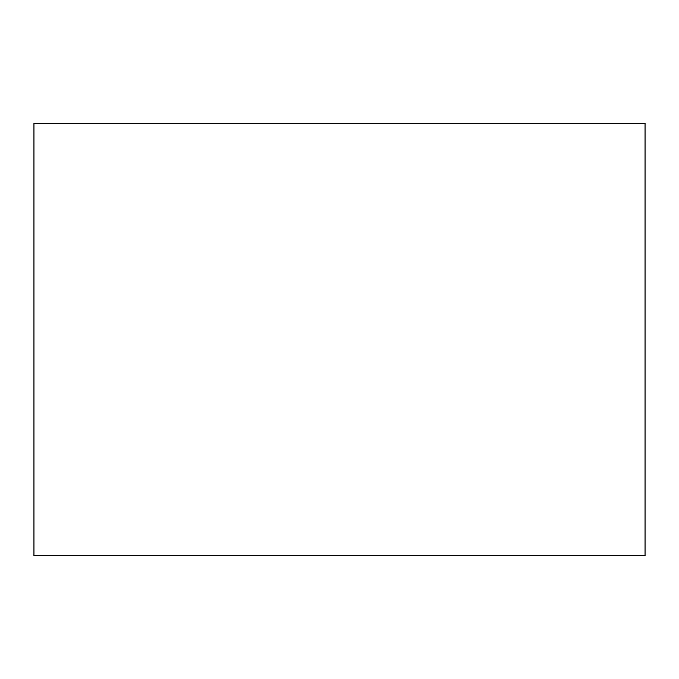 <?xml version="1.0" encoding="UTF-8"?>
<svg xmlns="http://www.w3.org/2000/svg" width="679" height="679" viewBox="0 0 679 679"><rect width="100%" height="100%" fill="white"/><g stroke="black" fill="none" stroke-linecap="round" stroke-linejoin="round"><path stroke-width="1.02" d="M645.05 555.694L33.95 555.694L33.95 123.306L645.05 123.306L645.05 555.694"/></g></svg>
